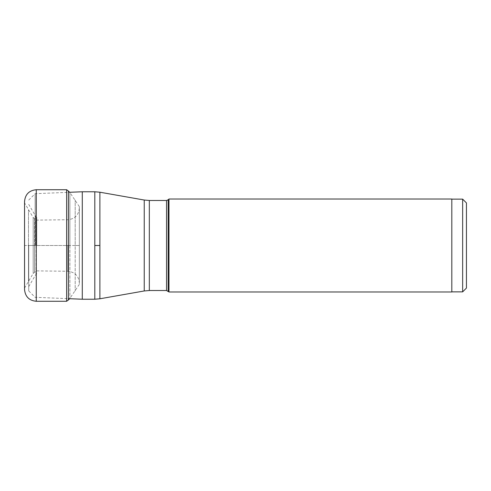<?xml version="1.0" encoding="UTF-8"?>
<svg xmlns="http://www.w3.org/2000/svg" width="491" height="491" viewBox="0 0 491 491"><rect width="100%" height="100%" fill="white"/><g stroke="black" fill="none" stroke-linecap="round" stroke-linejoin="round"><path stroke-width="0.37" stroke-dasharray="2.46 1.84" d="M68.415 191.048L68.415 245.5L69.882 245.5L69.882 298.503L69.882 192.497L69.882 245.5L75.184 245.5L75.184 291.059L75.184 199.941L75.184 245.5L79.339 245.5L79.339 282.877L79.339 208.123L79.339 284.363L79.339 206.637L79.339 245.5L36.34 245.5L36.34 270.879L36.34 220.121L36.34 245.5L34.56 245.5L34.56 219.041L34.56 271.959L34.56 245.5L33.179 245.5L33.179 217.531L33.179 273.469L33.179 245.5L28.496 245.5L28.496 209.706L28.496 281.294L28.496 245.5L24.55 245.5L24.55 201.433M24.55 289.567L24.55 245.5L24.55 288.107L24.55 245.5L66.635 245.5L66.635 301.278M66.635 189.722L66.635 245.5L68.415 245.5L68.415 299.952M82.285 299.228L82.285 191.772M168.965 291.979L168.965 199.021M451.812 199.021L451.812 291.979M451.812 245.5L451.812 291.869L451.812 245.5M462.645 199.131L462.645 291.869M466.45 202.936L466.45 288.064M35.125 245.5L35.125 193.687L35.125 245.5M28.73 245.5L28.73 290.918L28.73 245.5M35.407 245.5L35.407 215.795L35.407 245.5M36.751 245.5L36.751 217.384L36.751 245.5M36.26 301.278L36.26 189.722M67.868 245.5L67.868 271.271L67.868 245.5M94.806 191.772L94.806 299.228M94.806 245.5L99.888 245.5L99.888 192.214M99.888 298.786L99.888 245.5M144.244 200.04L144.244 290.96M149.332 290.519L149.332 200.481M166.535 200.481L166.535 290.519M168.192 291.206L168.192 199.794M35.972 245.5L35.972 274.905L35.972 245.5M79.339 208.123C78.67 215.107 74.847 218.98 67.868 219.729L36.34 220.121L33.179 217.531L24.55 202.893M79.339 206.637L69.882 192.497M79.339 284.363L69.667 298.718M24.55 288.107L33.179 273.469L36.34 270.879L67.868 271.271C74.847 272.02 78.67 275.893 79.339 282.877M28.73 200.083L35.125 193.687L69.667 192.282M28.73 290.918L35.125 297.313L68.415 298.663M36.751 217.384L35.407 215.795L28.73 204.366M36.751 273.616L35.407 275.205L28.73 286.634"/><path stroke-width="0.74" d="M24.55 201.433L24.55 289.567C25.244 296.681 29.147 300.584 36.26 301.278L36.26 189.722C29.147 190.416 25.244 194.319 24.55 201.433M69.882 192.497L68.415 191.048L68.415 299.952L66.635 301.278L66.635 189.722L36.26 189.722M94.806 245.5L94.806 191.772L82.285 191.772L82.285 299.228L94.806 299.228L94.806 245.5L99.888 245.5L99.888 298.786L94.806 299.228M168.965 291.979L451.812 291.979L451.812 199.021L168.965 199.021L168.965 291.979L166.535 290.519L166.535 200.481L149.332 200.481L149.332 290.519L144.244 290.96L144.244 200.04L149.332 200.481M462.645 199.131L466.45 202.936L466.45 288.064L462.645 291.869L462.645 199.131L451.812 199.131M166.535 200.481L168.192 199.794L168.192 291.206M144.244 200.04L99.888 192.214L99.888 245.5M68.415 191.048L66.635 189.722M69.667 298.718L68.415 299.952M66.635 301.278L36.26 301.278M144.244 290.96L99.888 298.786M166.535 290.519L149.332 290.519M168.192 199.794L168.965 199.021M462.645 291.869L451.812 291.869M99.888 192.214L94.806 191.772M69.667 192.282L82.285 191.772M68.415 298.663L82.285 299.228"/></g></svg>
